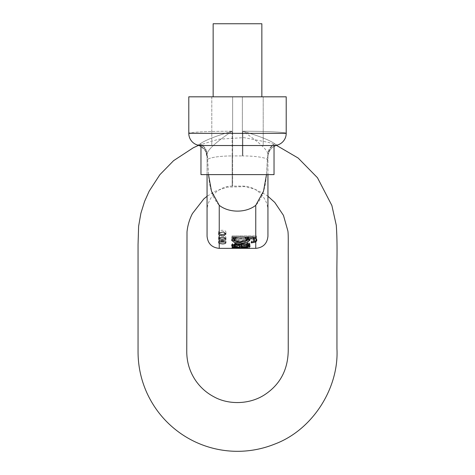 <?xml version="1.0" encoding="UTF-8"?>
<svg xmlns="http://www.w3.org/2000/svg" width="475" height="475" viewBox="0 0 475 475"><rect width="100%" height="100%" fill="white"/><g stroke="black" fill="none" stroke-linecap="round" stroke-linejoin="round"><path stroke-width="0.36" stroke-dasharray="2.38 1.78" d="M236.111 248.354L249.678 248.128L232.049 247.606L232.049 247.944L246.008 248.217L236.111 248.324L236.111 247.006L236.111 248.354M232.049 248.36L232.049 247.006L232.049 247.623L232.049 247.006L249.678 247.006L249.678 248.14L249.678 247L232.049 247L245.623 247.006L245.623 248.051M241.621 244.732L241.621 247.41L235.386 247.232L231.652 246.002L237.542 243.99L247.659 244.506L250.093 246.038L248.615 246.982L244.376 247.398L243.996 246.929L246.733 246.614L247.629 246.086L247.433 245.706L246.092 245.171L241.621 244.732L241.621 243.515L246.092 243.877L247.635 244.69L246.733 245.314L243.996 245.7L243.996 246.929M232.049 238.26L232.049 235.921L232.049 236.977L256.458 236.96L256.458 238.343L247.831 238.367L250.099 240.308L243.99 242.903L234.169 242.375L231.652 240.386L234.323 238.278L232.049 238.248L232.049 235.921L252.914 236.217L256.827 239.097L256.714 239.75M219.236 248.36L219.236 205.313C228.992 213.032 245.943 213.067 255.764 205.313L255.764 236.977M266.493 174.616L267.526 156.75L267.942 156.928L267.526 156.75C266.481 173.506 267.14 193.183 255.764 205.313M208.507 174.616L207.474 156.75L207.058 156.928L207.058 196.264L214.973 191.389L227.175 187.18L244.572 186.61L254.636 189.098L265.478 194.53L267.942 196.264L267.942 174.616M207.058 174.616L207.058 156.928L207.474 156.75C208.531 173.464 207.812 193.058 219.236 205.313M200.682 145.522C203.876 145.831 206.138 149.572 207.474 156.75C206.138 149.572 203.876 145.831 200.682 145.522L274.318 145.522C271.112 145.849 268.85 149.589 267.526 156.75C268.85 149.589 271.112 145.849 274.318 145.522L200.682 145.522L274.318 145.522M207.058 156.928A12.178 12.178 0 0 0 197.921 145.136A12.178 12.178 0 0 1 207.058 156.928L205.426 150.842L200.967 146.383A12.178 12.178 0 0 1 207.058 156.928L207.058 154.458L207.058 156.928A12.178 12.178 0 0 0 197.921 145.136L200.129 143.901C204.808 140.357 215.484 136.135 232.15 131.231C208.887 131.225 188.314 132.228 188.789 133.344L188.789 96.817L188.789 133.344L188.789 96.817L286.211 96.817L286.211 133.344L286.211 96.817L242.369 96.817L286.211 96.817L286.211 133.344C286.686 132.228 266.113 131.225 242.856 131.231C266.113 131.225 286.686 132.228 286.211 133.344A12.178 12.178 0 0 1 277.079 145.136L274.033 145.522A12.178 12.178 0 0 0 286.211 133.344L188.789 133.344C188.314 132.228 208.887 131.225 232.15 131.231C220.026 139.24 207.088 149.346 207.058 154.458L207.058 160.336L207.058 154.458C207.088 149.346 220.026 139.24 232.15 131.231C215.484 136.135 204.808 140.357 200.129 143.901L197.921 145.136A12.178 12.178 0 0 1 188.789 133.344A12.178 12.178 0 0 0 200.967 145.522L197.921 145.136A12.178 12.178 0 0 1 188.789 133.344A12.178 12.178 0 0 0 200.967 145.522L274.033 145.522L200.967 145.522L274.033 145.522L274.033 174.616L200.967 174.616L274.033 174.616L200.967 174.616L200.967 145.522M274.033 146.383A12.178 12.178 0 0 0 267.942 156.928A12.178 12.178 0 0 1 274.033 146.383A12.178 12.178 0 0 0 267.942 156.928L267.942 211.488L267.942 156.928A12.178 12.178 0 0 1 277.079 145.136L274.871 143.901L277.079 145.136A12.178 12.178 0 0 0 276.895 145.184A12.178 12.178 0 0 1 277.079 145.136A12.178 12.178 0 0 0 276.895 145.184A12.178 12.178 0 0 1 277.079 145.136M263.209 96.817L211.791 96.817L263.209 96.817L211.791 96.817L263.209 96.817L263.209 145.522L211.791 145.522L263.209 145.522L211.791 145.522L263.209 145.522L263.209 96.817M242.369 96.817L232.631 96.817L232.631 155.931L232.631 96.817L242.369 96.817L242.369 155.931A43.837 7.612 180 0 1 242.856 155.931L242.856 131.231C254.974 139.24 267.912 149.346 267.942 154.458C267.912 149.346 254.974 139.24 242.856 131.231C259.516 136.135 270.192 140.357 274.871 143.901C270.192 140.357 259.516 136.135 242.856 131.231L242.856 155.931A43.837 7.612 0 0 0 242.369 155.931L242.369 96.817M207.058 160.336L207.058 211.488L207.058 160.336A25.371 4.406 180 0 1 232.15 155.931L232.15 131.231L232.15 155.931A43.837 7.612 180 0 1 232.631 155.931L232.631 186.117L232.631 155.931L242.369 155.931L232.631 155.931A43.837 7.612 0 0 0 232.15 155.931L232.15 186.117L232.15 155.931A25.371 4.406 0 0 0 207.058 160.336M200.129 143.901A12.178 11.697 -0 0 1 207.058 154.458A12.178 11.697 0 0 0 200.129 143.901M274.871 143.901A12.178 11.697 180 0 0 267.942 154.458A12.178 11.697 180 0 1 274.871 143.901M267.942 156.928A12.178 12.178 0 0 1 276.408 145.332A12.178 12.178 0 0 0 267.942 156.928C268.054 152.701 269.83 149.352 273.256 146.87C277.507 144.537 277.044 145.314 276.961 145.172L276.877 145.19M219.272 242.06L218.625 241.359C218.28 239.649 226.284 239.649 225.934 241.359L225.287 242.06M225.934 241.359L225.934 242.79M218.999 238.242L218.625 237.506C218.203 235.238 226.373 235.25 225.934 237.506L225.554 238.242M225.934 237.506L225.934 238.996M218.874 233.231L218.625 232.453C218.096 229.55 226.492 229.573 225.934 232.453L225.684 233.237M225.934 232.453L225.934 234.027M234.098 238.984L241.437 240.89L247.237 238.973M231.836 239.786L231.652 239.073L234.163 237.049L234.163 238.29M247.368 237.132L249.678 239.085L249.488 239.798M238.872 242.06L237.933 241.995M252.938 241.787L251.144 241.876L251.59 240.718L253.686 240.255L253.686 241.537M253.686 240.255L254.38 239.109M251.59 240.718L251.59 241.947M251.144 241.876L251.144 242.915M245.896 241.537L247.635 240.231L242.939 238.29L235.938 238.836L234.727 239.335L233.997 240.285L234.3 240.896L235.743 241.555L245.896 241.537L245.896 240.261C242.624 240.985 239.234 240.991 235.743 240.279L233.997 238.931L235.938 237.536L244.002 237.138L247.635 238.877L245.896 240.261M234.323 237.031L231.652 239.038L234.169 241.223L244.791 241.775L250.093 238.961L247.831 237.108L256.458 237.108L256.458 235.915L232.049 235.915L232.049 237.001L234.323 237.001L234.323 238.278M231.652 239.038L231.652 240.386M234.323 237.001L234.323 238.248M232.049 237.001L232.049 238.248M247.831 237.144L247.831 238.402M247.831 237.108L247.831 238.367M256.458 235.915L256.458 236.96M256.458 237.108L256.458 238.343M235.285 246.656L239.162 246.947L239.162 244.779L235.511 245.189L234.098 246.002L235.285 246.656L235.285 245.361L234.098 244.649L235.511 243.895L239.162 243.55L239.162 244.779M239.162 243.55L239.162 246.947M239.162 245.723L235.285 245.361M243.996 245.7L244.376 246.371L248.615 245.771L250.093 244.69L247.659 243.337L237.274 242.963L231.652 244.649L235.386 246.121L241.621 246.394L241.621 247.41M241.621 246.394L241.621 243.515M244.376 246.371L244.376 247.398M246.584 244.162L240.837 243.746L240.837 244.18M240.837 243.746C241.175 245.189 243.212 245.783 246.941 245.522L246.941 246.792M246.941 245.522L247.736 244.958L247.505 244.572M231.948 245.213L231.652 244.578L232.596 243.568L234.864 243.17L249.678 242.885L249.678 243.895M249.678 242.885L249.678 244.791M234.098 244.672L234.81 245.332L237.464 245.67L237.084 246.893M237.084 246.299L234.098 245.925M237.464 245.67L237.464 246.905M239.091 244.304L238.48 243.746L236.58 243.764L234.205 244.352M235.422 243.871L235.422 244.245M236.58 243.764L236.58 244.197M238.48 243.746L238.48 244.174M249.678 243.568L247.505 243.699L247.505 244.132M247.505 243.699L250.093 245.112L249.529 245.777M247.736 246.299L241.959 246.192M245.623 248.229L245.623 247.006L232.049 247.006L232.049 248.342M232.049 247.606L232.049 247L246.008 247L232.049 247L232.049 247.944M243.627 247L243.627 248.247M246.008 247L246.008 248.217M249.678 248.14L249.678 247.006L236.111 247.006L249.678 247L249.678 248.288M237.5 145.522L213.144 145.522L237.5 145.522M237.5 23.75L213.144 23.75L237.5 23.75M213.144 96.817L213.144 23.75L261.856 23.75L261.856 96.817M255.764 238.367L255.764 248.36M267.942 160.336A25.371 4.406 180 0 0 242.856 155.931A25.371 4.406 0 0 1 267.942 160.336M252.914 236.217L252.914 237.334M235.938 237.536L235.938 238.836M235.743 240.279L235.743 241.555M234.169 241.223L234.169 242.375M235.511 243.895L235.511 245.189M235.386 246.121L235.386 247.232M247.659 243.337L247.659 244.506M248.615 245.771L248.615 246.982M246.733 245.314L246.733 246.614M246.092 243.877L246.092 245.171M247.232 243.063L247.232 244.138M234.864 243.17L234.864 244.281M232.596 243.568L232.596 244.791M234.81 245.332L234.81 246.638M241.288 247.006L241.288 248.277M237.666 247.006L237.666 248.312M207.058 211.488C206.714 198.033 218.69 185.927 232.15 186.117L242.856 186.117C256.31 185.927 268.286 198.033 267.942 211.488M211.791 96.817L211.791 145.522L211.791 96.817M218.625 241.359L218.625 242.773M218.625 237.506L218.625 238.973M218.625 232.453L218.625 233.908M231.652 240.421L231.652 239.073M249.678 240.433L249.678 239.085M256.827 239.097L256.827 240.398M247.635 240.231L247.635 238.877M233.997 240.285L233.997 238.931M250.093 240.308L250.093 238.961M231.652 246.002L231.652 244.649M250.093 246.038L250.093 244.69M247.635 246.038L247.635 244.69M234.098 246.002L234.098 244.649M231.652 245.931L231.652 244.578M250.093 246.436L250.093 245.112M198.592 145.332L218.482 139.246L243.865 137.607L268.832 142.47L276.408 145.332"/><path stroke-width="0.71" d="M236.111 248.36L249.678 248.14L232.049 247.623L232.049 247.938L245.623 248.223L232.049 248.342L255.764 248.36L255.764 242.107L251.144 242.915L251.59 241.947L253.686 241.537L254.38 240.463L254.38 239.109L253.436 237.755C252.373 237.263 250.355 237.055 247.368 237.132L247.368 238.385L253.436 239.067L254.38 240.463M232.049 248.342L219.236 248.36C211.838 247.635 207.777 243.574 207.058 236.182L207.058 174.616M249.678 244.791L249.678 243.895L234.864 244.281L232.596 244.791L231.652 245.931L233.017 246.982L237.084 247.356L237.464 246.905L234.81 246.638L234.092 246.026L235.422 245.153L238.48 245.011L239.507 246.252L241.395 247.208L247.35 247.35L250.117 246.436L247.505 244.958L249.678 244.791M255.764 242.107L256.827 240.398L255.764 238.533L252.914 237.334L232.049 236.977L232.049 238.26L234.163 238.29L231.64 240.421L234.401 242.487L240.647 243.099L246.887 242.493L249.684 240.433L247.368 238.385M208.507 174.616L211.476 191.182L219.236 205.313C228.992 213.032 245.943 213.067 255.764 205.313L263.512 191.211L266.493 174.616M219.236 205.313L219.236 232.797L223.47 231.889L225.934 234.027L223.482 235.98L219.236 235.19L219.236 238.046L221.481 237.28L223.701 237.381L225.376 238.082L225.934 238.996L225.696 239.578L223.945 240.421L221.611 240.564L219.236 239.899L219.236 242.078L221.308 241.514L223.618 241.561L225.37 242.107L225.934 242.79L225.055 243.574L222.912 243.954L219.236 243.461L219.236 248.36M267.942 174.616L267.942 236.182L267.942 196.264L274.764 202.421L283.462 215.371L287.897 231.016C288.515 235.172 288.135 246.768 288.242 255.111L288.242 348.887C288.373 368.683 280.761 383.806 265.394 394.25C249.939 404.795 228.416 404.878 214.071 396.874C206.661 392.979 200.563 387.6 195.771 380.736C189.84 372.026 186.835 362.401 186.758 351.862L187.007 231.877C187.655 225.435 189.46 219.331 192.417 213.572L203.852 198.882L207.058 196.264L207.058 236.182M219.236 232.797L218.619 234.021L219.236 235.19M219.236 242.078L218.625 242.778L219.236 243.461M219.236 238.046L218.625 238.978L219.236 239.899M198.123 145.19L200.967 145.564M197.927 145.136L197.921 145.136A12.178 12.178 0 0 1 200.967 146.383L198.105 145.184M274.033 145.564L277.079 145.136A12.178 12.178 0 0 0 274.033 146.383A12.178 12.178 0 0 1 276.895 145.184A12.178 12.178 0 0 0 274.033 146.383M200.967 145.522A12.178 12.178 0 0 1 188.789 133.344L286.211 133.344A12.178 12.178 0 0 1 274.033 145.522L274.033 174.616L200.967 174.616L200.967 145.522L274.033 145.522L200.967 145.522A12.178 12.178 0 0 1 188.789 133.344L188.789 96.817L286.211 96.817L286.211 133.344A12.178 12.178 0 0 1 277.079 145.136L276.895 145.184A12.178 12.178 0 0 0 276.408 145.332A12.178 12.178 0 0 1 276.895 145.184L277.079 145.136M225.287 242.06L219.272 242.06M225.554 238.242C223.363 239.394 221.178 239.394 218.999 238.242M225.684 233.237C223.393 234.935 221.124 234.935 218.874 233.231M245.717 238.925L247.237 240.326L240.694 242.102L234.092 240.338L235.784 238.895L245.717 238.925L245.717 237.625C242.725 236.847 239.412 236.841 235.784 237.595L234.098 238.984L234.098 240.338M247.237 240.326L247.237 238.973L245.717 237.625M234.163 238.26L234.163 237.019L232.049 236.977M249.488 239.798L238.872 242.06M237.933 241.995L231.836 239.786M256.714 239.75L255.491 241.08L252.938 241.787M240.837 245.011L246.412 245.433L247.742 246.299L246.941 246.792C241.615 247.398 241.983 245.925 240.837 245.011L240.837 244.18M247.505 244.572L246.584 244.162M234.205 244.352L234.098 246.026L231.948 245.213M237.084 246.893L237.084 247.356M235.422 244.245L235.422 245.153M236.58 244.197L236.58 245.029M238.48 244.174L238.48 245.011M241.959 246.192L239.091 244.304L239.091 245.64M239.507 244.91L239.507 246.252M247.505 244.132L247.505 244.958M249.529 245.777L247.736 246.246M232.049 247.623L232.049 247.938M261.856 96.817L261.856 23.75L213.144 23.75L213.144 96.817M255.764 238.533L255.764 205.313M235.784 237.595L235.784 238.895M253.436 237.755L253.436 239.067M255.491 241.08L255.491 242.262M246.412 244.162L246.412 245.433M233.017 245.765L233.017 246.982M234.46 244.322L234.46 245.48M241.395 246.08L241.395 247.208M255.764 248.36C263.162 247.635 267.223 243.574 267.942 236.182M247.736 246.299L247.736 244.958M276.408 145.332L298.163 158.05L317.484 177.757L331.871 205.479L336.282 225.287C337.707 245.729 336.603 262.135 336.947 280.82L336.947 348.887C339.002 387.642 313.013 429.839 274.615 444.131C263.874 448.43 252.724 450.805 241.158 451.25C231.925 451.582 222.817 450.65 213.839 448.459C201.756 445.479 190.618 440.426 180.423 433.301C165.739 422.91 154.618 409.551 147.054 393.229C141.093 380.089 138.094 366.302 138.053 351.868L138.053 244.435L138.617 226.237L140.897 213.227L144.614 201.352L149.144 191.211L159.843 174.729L173.583 160.669L193.349 147.743L198.592 145.332"/></g></svg>
